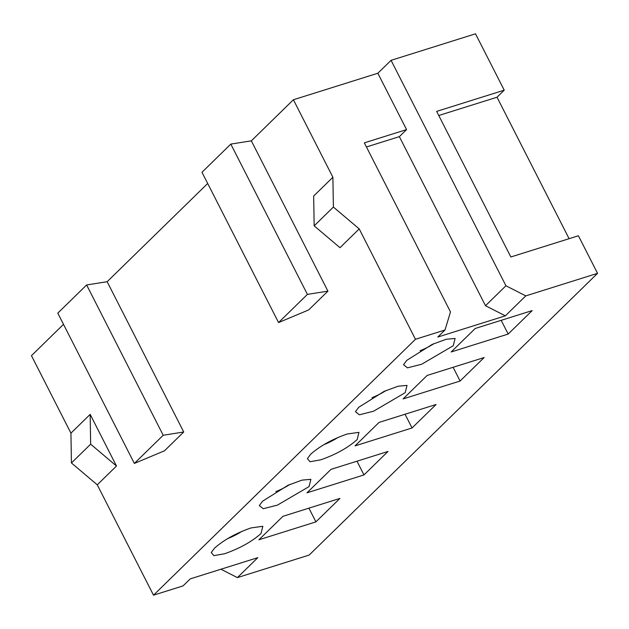 <?xml version="1.0" encoding="UTF-8"?>
<svg xmlns="http://www.w3.org/2000/svg" width="629" height="629" viewBox="0 0 629 629"><rect width="100%" height="100%" fill="white"/><g stroke="black" fill="none" stroke-linecap="round" stroke-linejoin="round"><path stroke-width="0.94" d="M415.454 339.283L153.5 595.183L183.047 585.906L190.257 578.861L257.811 557.656L237.385 577.611L309.161 555.069L597.55 273.34L525.773 295.882L505.346 315.837L437.792 337.05L445.002 330.005L415.454 339.283L359.214 228.909L333.386 207.059L332.89 177.252L313.667 196.028L314.162 225.842L339.99 247.692L359.214 228.909M309.059 486.594L277.444 505.118L263.268 508.712L259.313 505.598L262.615 501.179L288.019 485.266L301.991 480.131L310.899 479.314L309.059 486.594M224.553 553.756L213.899 555.635L211.25 552.553L214.552 548.134C223.955 539.863 236.103 533.125 250.995 527.935L262.836 526.269L260.996 533.549C251.592 541.828 239.445 548.559 224.553 553.756M258.92 539.784L282.948 516.307L339.943 498.404L315.915 521.881L258.92 539.784M306.983 492.829L331.011 469.352L388.014 451.449L363.979 474.926L306.983 492.829M405.186 392.685L373.579 411.209L359.403 414.802L355.448 411.688L358.75 407.27L384.146 391.356L398.118 386.222L407.026 385.404L405.186 392.685M320.688 459.846L310.034 461.725L307.384 458.643L310.679 454.224C320.09 445.953 332.23 439.215 347.122 434.026L358.962 432.359L357.123 439.64C347.719 447.919 335.572 454.657 320.688 459.846M355.047 445.875L379.083 422.397L436.078 404.494L412.042 427.972L355.047 445.875M403.11 398.92L427.146 375.442L484.141 357.539L460.106 381.017L403.11 398.92M453.257 345.73L421.642 364.254L407.466 367.847L403.511 364.734L406.814 360.315L432.209 344.401L446.181 339.267L455.097 338.449L453.257 345.73M451.174 351.965L475.209 328.487L532.205 310.584L508.177 334.062L451.174 351.965M251.348 140.841L230.819 144.096L307.4 294.388L278.561 322.567L308.697 309.916L327.929 291.133L251.348 140.841L293.405 99.752L332.89 177.252M153.5 595.183L97.259 484.817L116.483 466.034L90.159 414.369L70.935 433.153L31.45 355.66L63.498 324.344M107.15 281.706L86.629 284.961L163.202 435.252L134.362 463.431L164.507 450.781L183.731 431.997L107.15 281.706L207.696 183.479M597.55 273.34L578.405 235.773L510.85 256.978L436.668 111.388L504.222 90.175L475.5 33.817L391.065 60.329L377.848 73.239L293.405 99.752M230.819 144.096L201.98 172.267L278.561 322.567M86.629 284.961L57.789 313.132L134.362 463.431M504.222 90.175L497.012 97.22L569.096 238.69M391.065 60.329L505.928 285.763L525.773 295.882M497.012 97.22L438.767 115.508M505.928 285.763L485.502 305.725L505.346 315.837M485.502 305.725L399.352 136.642L406.562 129.598L377.848 73.239M406.562 129.598L364.34 142.854L450.49 311.937L445.002 330.005M366.44 146.974L399.352 136.642M333.386 207.059L314.162 225.842M237.385 577.611L220.944 569.229M70.935 433.153L71.431 462.96L97.259 484.817M90.159 414.369L90.655 444.176L71.431 462.96M90.655 444.176L116.483 466.034M508.177 334.062L501.179 320.334M412.042 427.972L405.045 414.244M315.915 521.881L308.918 508.153M363.979 474.926L356.981 461.199M460.106 381.017L453.108 367.289M307.4 294.388L327.929 291.133M163.202 435.252L183.731 431.997M420.03 350.73A18.956 4.348 153 0 0 434.057 343.583M323.896 444.64A18.956 4.348 153 0 0 337.93 437.493M227.769 538.55A18.956 4.348 153 0 0 241.795 531.403M275.832 491.595A18.956 4.348 153 0 0 289.867 484.448M371.959 397.685A18.956 4.348 153 0 0 385.994 390.538"/></g></svg>
